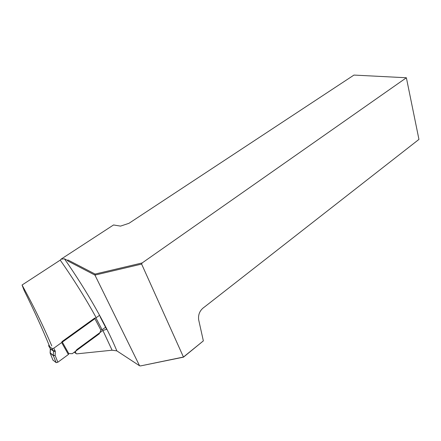 <?xml version="1.0" encoding="UTF-8"?>
<svg xmlns="http://www.w3.org/2000/svg" width="441" height="441" viewBox="0 0 441 441"><rect width="100%" height="100%" fill="white"/><g stroke="black" fill="none" stroke-linecap="round" stroke-linejoin="round"><path stroke-width="0.66" d="M203.351 340.893L183.5 357.149L140.492 365.925L183.45 357.045L203.356 340.887L198.671 319.835C198.003 314.361 199.977 310.045 204.602 306.897L418.95 139.395L406.376 77.765L142.162 262.941L141.627 264.082L183.5 357.149M112.086 350.209L102.891 330.463L76.899 349.553C75.207 351.301 75.119 352.745 76.629 353.875L112.086 350.209L116.837 350.871L139.577 365.782L140.492 365.925M76.073 353.506L74.198 352.249M139.577 365.782L94.942 275.101L67.716 260.918L67.44 260.377L64.436 258.817C87.318 291.573 106.524 325.706 116.837 350.871M141.627 264.082L94.942 275.101L95.102 274.065L142.162 262.941M67.44 260.377L67.997 260.014L95.102 274.065M49.64 346.472C42.314 328.617 33.841 310.001 24.227 290.625L22.05 285.024L60.241 260.118L61.001 259.198L113.535 224.965L120.536 226.112L128.97 223.306L353.958 75.075L406.376 77.765M61.001 259.198L64.436 258.817M22.05 285.024C33.461 305.778 43.367 326.075 51.768 345.915M62.33 342.117L94.892 318.683M102.891 330.463L106.634 329.317L100.008 316.572M67.716 260.918L67.997 260.014M57.843 362.237L56.145 362.64L53.361 355.667L55.153 355.474L57.843 362.237L68.383 354.509L61.663 342.547L53.785 348.214L55.34 351.494L55.153 355.474L53.311 355.363L50.125 352.844M105.537 327.261L102.114 329.769L95.895 317.911L99.583 315.26M99.528 333.633L72.258 353.676L68.774 353.594L68.383 354.509M56.145 362.64L52.92 360.038M102.114 329.769L100.873 330.072L99.898 332.663M48.929 344.752L48.67 345.832L52.038 348.533L53.785 348.214M95.895 317.911L94.611 318.154L100.873 330.072M94.611 318.154L62.032 341.582L68.774 353.594M62.032 341.582L61.663 342.547M50.158 353.136L53.052 360.336M96.193 317.696C86.023 299.07 74.044 279.875 60.241 260.118M55.34 351.494L53.499 351.279L53.361 355.667L50.23 353.098L50.412 349.046L53.433 350.97L50.296 348.666M48.67 345.832L50.213 348.517M55.125 350.562L53.433 350.97L52.038 348.533M50.302 348.925L50.131 352.817M50.257 353.39L52.909 360.01"/></g></svg>
